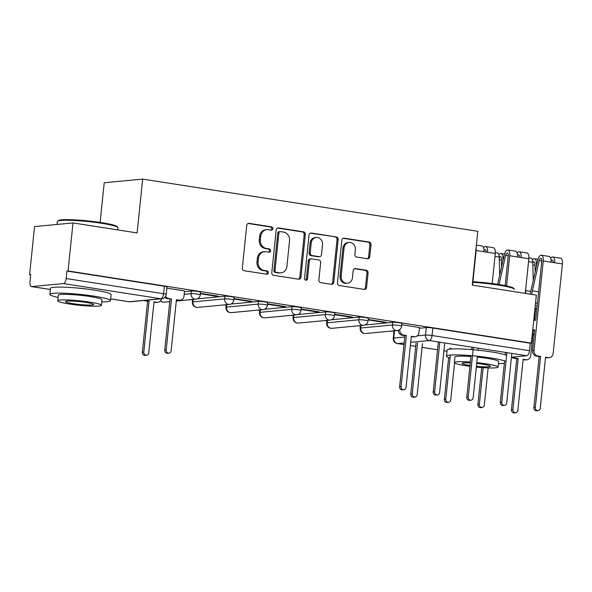 <?xml version="1.0" encoding="UTF-8"?>
<svg xmlns="http://www.w3.org/2000/svg" width="592" height="592" viewBox="0 0 592 592"><rect width="100%" height="100%" fill="white"/><g stroke="black" fill="none" stroke-linecap="round" stroke-linejoin="round"><path stroke-width="0.89" d="M272.838 228.734A1.672 1.487 84.6 0 0 271.528 226.847L249.099 223.354A2.39 2.124 84.6 0 0 246.738 225.389L242.335 268.021A2.39 2.124 84.6 0 0 244.2 270.722L266.637 274.214A1.672 1.487 84.6 0 0 266.977 270.899L264.076 270.448A7.659 6.793 84.6 0 1 258.097 261.812L258.467 258.26A7.659 6.793 84.6 0 1 264.506 251.689A7.659 6.793 84.6 0 1 266.008 251.733L268.909 252.185A1.672 1.487 84.6 0 0 269.256 248.869L266.348 248.418A7.659 6.793 84.6 0 1 260.376 239.79L260.746 236.238A7.659 6.793 84.6 0 1 266.777 229.666A7.659 6.793 84.6 0 1 268.287 229.711L271.188 230.162A1.672 1.487 84.6 0 0 272.838 228.734M270.914 230.118A1.672 1.487 84.6 0 0 270.411 226.951L248.078 223.473M266.356 274.17A1.672 1.487 84.6 0 0 265.86 271.003L262.952 270.551L264.076 270.448M268.635 252.148A1.672 1.487 84.6 0 0 268.132 248.98L265.231 248.529L266.348 248.418M87.831 289.177A19.018 1.931 -174.1 0 0 74.326 287.779M484.485 350.945A19.018 1.931 -174.1 0 0 478.084 350.153M471.676 349.591A19.018 1.931 -174.1 0 0 470.973 349.546M367.403 258.741A2.39 2.124 84.6 0 0 369.756 256.699L370.999 244.74A2.39 2.124 84.6 0 0 369.127 242.047L344.211 238.162A2.39 2.124 84.6 0 0 341.858 240.204L337.455 282.835A2.39 2.124 84.6 0 0 339.32 285.529L364.235 289.414A2.39 2.124 84.6 0 0 366.589 287.372L368.083 272.927A2.39 2.124 84.6 0 0 366.219 270.226L355.555 268.568A2.39 2.124 84.6 0 0 353.195 270.603L352.455 277.774A6.401 5.676 84.6 0 1 347.415 283.265A6.401 5.676 84.6 0 1 341.162 276.013L344.063 247.944A6.401 5.676 84.6 0 1 349.11 242.454A6.401 5.676 84.6 0 1 355.355 249.706L354.874 254.382A2.39 2.124 84.6 0 0 356.739 257.083L367.403 258.741M63.411 283.583L31.694 286.58A4.877 2.198 -81.1 0 1 31.443 286.572A4.877 2.198 -81.1 0 1 29.948 281.97L30.717 274.488L29.6 274.592L34.565 226.573L73.008 222.94L137.107 232.922L142.672 179.11L477.803 231.302L472.246 285.107L536.345 295.09L531.379 343.108L68.05 270.958L66.926 271.062L66.156 278.543L163.592 293.713A4.877 0.496 5.9 0 1 166.204 294.431L166.981 286.95A4.877 0.496 5.9 0 0 164.369 286.232L163.592 293.713A4.877 2.198 -81.1 0 1 160.854 298.753L63.411 283.583A4.877 2.198 -81.1 0 0 66.156 278.543M73.008 222.94L68.05 270.958M305.331 234.513A2.39 2.124 84.6 0 0 303.467 231.82L278.551 227.935A2.39 2.124 84.6 0 0 276.19 229.977L271.787 272.609A2.39 2.124 84.6 0 0 273.652 275.31L298.568 279.187A2.39 2.124 84.6 0 0 300.928 277.145L305.331 234.513L304.207 234.624A2.39 2.124 84.6 0 0 302.342 231.923L277.53 228.061M311.385 233.048L336.293 236.933A2.39 2.124 84.6 0 1 338.165 239.627L333.755 282.258A2.39 2.124 84.6 0 1 331.402 284.301L320.738 282.636A2.39 2.124 84.6 0 1 318.873 279.942L320.657 262.656A2.39 2.124 84.6 0 0 318.792 259.955L311.718 258.852A2.39 2.124 84.6 0 0 309.364 260.894L307.5 278.891A1.672 1.487 84.6 0 1 304.547 278.432L309.024 235.091A2.39 2.124 84.6 0 1 311.385 233.048L310.452 233.137M419.373 328.234L426.277 327.583L425.5 335.065A4.877 0.496 5.9 0 1 432.049 335.516L529.485 350.693A4.877 2.198 98.9 0 1 526.747 355.733L511.458 357.176M29.6 274.592L30.695 274.762M190.668 299.678L192.607 299.974M224.22 304.902L226.166 305.198M257.779 310.127L259.718 310.43M291.338 315.351L293.277 315.654M324.89 320.575L326.828 320.879M358.449 325.8L360.387 326.103M392.008 331.024L393.946 331.328M100.122 222.422L104.222 182.75L142.672 179.11M531.379 343.108L530.262 343.212L529.485 350.693M184.549 290.946L166.855 288.141M200.37 293.78L216.65 296.311L216.694 295.896M216.65 296.311L218.33 296.155L200.414 293.366M233.921 299.004L250.201 301.535L250.246 301.121M250.201 301.535L251.889 301.38L233.966 298.59M267.48 304.229L283.76 306.767L283.805 306.353M283.76 306.767L285.44 306.604L267.525 303.814M301.039 309.453L317.319 311.991L317.356 311.577M317.319 311.991L318.999 311.829L301.076 309.039M334.591 314.678L350.871 317.216L350.915 316.801M350.871 317.216L352.558 317.053L334.635 314.263M368.15 319.902L384.43 322.44L384.474 322.026M384.43 322.44L386.11 322.277L368.194 319.488M365.012 324.978L392.718 322.359L392.444 325.008A4.877 0.496 5.9 0 1 397.928 325.319A4.877 0.496 5.9 0 1 401.598 326.185L401.872 323.528A4.877 0.496 -174.1 0 0 398.201 322.662A4.877 0.496 -174.1 0 0 392.718 322.359M331.461 319.754L359.159 317.127L358.885 319.784A4.877 0.496 5.9 0 1 364.369 320.094A4.877 0.496 5.9 0 1 368.039 320.953L368.313 318.304A4.877 0.496 -174.1 0 0 364.642 317.438A4.877 0.496 -174.1 0 0 359.159 317.127M297.902 314.522L325.607 311.903L325.334 314.559A4.877 0.496 5.9 0 1 330.81 314.87A4.877 0.496 5.9 0 1 334.487 315.728L334.761 313.079A4.877 0.496 -174.1 0 0 331.083 312.213A4.877 0.496 -174.1 0 0 325.607 311.903M264.35 309.298L292.048 306.678L291.775 309.335A4.877 0.496 5.9 0 1 297.258 309.638A4.877 0.496 5.9 0 1 300.928 310.504L301.202 307.847A4.877 0.496 -174.1 0 0 297.532 306.989A4.877 0.496 -174.1 0 0 292.048 306.678M230.791 304.073L258.497 301.454L258.216 304.11A4.877 0.496 5.9 0 1 263.699 304.414A4.877 0.496 5.9 0 1 267.369 305.28L267.643 302.623A4.877 0.496 -174.1 0 0 263.973 301.765A4.877 0.496 -174.1 0 0 258.497 301.454M197.232 298.849L224.938 296.229L224.664 298.886A4.877 0.496 5.9 0 1 230.14 299.189A4.877 0.496 5.9 0 1 233.818 300.055L234.092 297.399A4.877 0.496 -174.1 0 0 230.421 296.533A4.877 0.496 -174.1 0 0 224.938 296.229M184.475 291.656L191.379 291.005L191.105 293.654A4.877 0.496 5.9 0 1 196.588 293.965A4.877 0.496 5.9 0 1 200.259 294.831L200.533 292.174A4.877 0.496 -174.1 0 0 196.862 291.308A4.877 0.496 -174.1 0 0 191.379 291.005M419.447 327.524L401.746 324.719M530.262 343.212L432.819 328.042A4.877 0.496 -174.1 0 0 426.277 327.583M66.926 271.062L164.369 286.232M266.777 229.666L265.66 229.77A7.659 6.793 84.6 0 0 259.622 236.341L260.746 236.238M265.231 248.529A7.659 6.793 84.6 0 1 259.259 239.893L259.622 236.341M264.506 251.689L263.381 251.792A7.659 6.793 84.6 0 0 257.35 258.371L258.467 258.26M262.952 270.551A7.659 6.793 84.6 0 1 256.98 261.923L257.35 258.371M298.464 279.172A2.39 2.124 84.6 0 0 299.804 277.256L304.207 234.624M280.527 231.613A1.672 1.487 84.6 0 0 278.884 233.041L275.014 270.463A1.672 1.487 84.6 0 0 276.323 272.35L279.38 272.831A7.659 6.793 84.6 0 0 280.889 272.875A7.659 6.793 84.6 0 0 286.92 266.304L289.562 240.722A7.659 6.793 84.6 0 0 283.59 232.094L280.527 231.613M280.201 231.605L279.076 231.709A1.672 1.487 84.6 0 0 277.759 233.152L278.884 233.041M280.889 272.875L279.764 272.979A7.659 6.793 84.6 0 1 278.262 272.934L275.199 272.461A1.672 1.487 84.6 0 1 273.889 270.574L277.759 233.152M310.363 233.174L336.293 236.933M331.298 284.286A2.39 2.124 84.6 0 0 332.637 282.369L337.04 239.73A2.39 2.124 84.6 0 0 335.176 237.037M311.251 258.837L310.127 258.948A2.39 2.124 84.6 0 0 308.24 260.998L306.382 279.002L307.5 278.891M305.613 280.26A1.672 1.487 84.6 0 0 306.382 279.002M322.514 244.711A6.401 5.676 84.6 0 0 316.261 237.459A6.401 5.676 84.6 0 0 311.214 242.949L310.193 252.843A2.39 2.124 84.6 0 0 312.065 255.537L319.132 256.639A2.39 2.124 84.6 0 0 321.493 254.597L322.514 244.711M316.261 237.459L315.144 237.562A6.401 5.676 84.6 0 0 310.097 243.06L311.214 242.949M319.606 256.654L318.481 256.758A2.39 2.124 84.6 0 1 318.015 256.743L310.941 255.64A2.39 2.124 84.6 0 1 309.076 252.947L310.097 243.06M349.11 242.454L347.985 242.557A6.401 5.676 84.6 0 0 342.938 248.055L344.063 247.944M347.415 283.265L346.29 283.368A6.401 5.676 84.6 0 1 340.037 276.116L342.938 248.055M364.132 289.399A2.39 2.124 84.6 0 0 365.471 287.475L366.959 273.03A2.39 2.124 84.6 0 0 365.094 270.337L354.534 268.687M367.299 258.726A2.39 2.124 84.6 0 0 368.638 256.81L369.874 244.844A2.39 2.124 84.6 0 0 368.009 242.15L343.197 238.287M145.306 300.344A4.877 4.329 84.6 0 0 146.268 300.625L149.066 301.062L143.797 352.092A2.805 2.486 84.6 0 0 148.74 352.862L154.016 301.831L156.813 302.268A4.877 4.329 84.6 0 0 157.768 302.297L156.31 302.431A4.877 4.329 -95.4 0 1 155.356 302.401L153.979 302.186M157.768 302.297A4.877 4.329 84.6 0 0 161.49 298.812M146.535 355.267L145.077 355.407A2.805 2.486 -95.4 0 1 142.339 352.233L147.608 301.195L144.811 300.766A4.877 4.329 -95.4 0 1 143.849 300.484M147.608 301.195L149.066 301.062M165.605 296.318A4.877 4.329 84.6 0 0 168.69 298.501L171.488 298.938L167.233 298.642A4.877 4.329 -95.4 0 1 164.828 297.354M171.488 298.938L166.211 349.976A2.805 2.486 84.6 0 0 171.162 350.745L176.431 299.707L179.228 300.144A4.877 4.329 84.6 0 0 180.19 300.174L178.732 300.314A4.877 4.329 -95.4 0 1 177.77 300.285L176.394 300.07M168.949 353.15L167.492 353.283A2.805 2.486 -95.4 0 1 164.754 350.109L170.03 299.078M180.19 300.174A4.877 4.329 84.6 0 0 184.031 295.993L184.556 290.894M57.55 221.208L58.349 220.572A29.748 3.019 5.9 0 1 101.424 222.622A29.748 3.019 5.9 0 1 117.216 226.655L117.867 227.446A30.481 3.093 -174.1 0 0 101.683 223.317A30.481 3.093 -174.1 0 0 57.55 221.208A30.481 3.093 -174.1 0 0 57.357 221.504L57.054 224.449M117.771 229.911L117.993 227.772A30.481 3.093 -174.1 0 0 117.867 227.446M101.75 301.905A30.481 3.093 -174.1 0 0 110.46 300.647A30.481 3.093 -174.1 0 0 94.158 296.185A30.481 3.093 -174.1 0 0 49.824 294.379A30.481 3.093 -174.1 0 0 58.097 297.391M110.46 300.647L111.089 294.609A30.481 3.093 -174.1 0 0 94.779 290.154A30.481 3.093 -174.1 0 0 50.453 288.348L49.824 294.379M57.742 300.803L58.319 295.253A21.948 2.227 5.9 0 1 90.236 296.555A21.948 2.227 5.9 0 1 101.972 299.767L101.402 305.317A21.948 2.227 -174.1 0 0 89.658 302.105A21.948 2.227 -174.1 0 0 57.742 300.803A21.948 2.227 -174.1 0 0 69.486 304.014A21.948 2.227 -174.1 0 0 101.402 305.317M86.069 302.445A14.141 1.436 -174.1 0 0 65.505 301.609A14.141 1.436 -174.1 0 0 73.068 303.674A14.141 1.436 -174.1 0 0 93.64 304.517A14.141 1.436 -174.1 0 0 86.069 302.445M472.919 281.711A29.748 3.019 5.9 0 1 498.079 284.389A29.748 3.019 5.9 0 1 513.871 288.422M514.522 289.214A30.481 3.093 -174.1 0 0 498.338 285.085A30.481 3.093 -174.1 0 0 472.853 282.354M498.405 363.673A30.481 3.093 -174.1 0 0 504.347 363.392M505.99 361.423A30.481 3.093 -174.1 0 0 490.805 357.953A30.481 3.093 -174.1 0 0 446.479 356.147A30.481 3.093 -174.1 0 0 450.046 358.005M506.611 355.392A30.481 3.093 -174.1 0 0 491.434 351.922A30.481 3.093 -174.1 0 0 447.101 350.116L446.479 356.147M477.367 357.094A21.948 2.227 5.9 0 1 486.883 358.323A21.948 2.227 5.9 0 1 498.627 361.534L498.05 367.084A21.948 2.227 -174.1 0 0 486.313 363.873A21.948 2.227 -174.1 0 0 476.797 362.644M470.388 362.075A21.948 2.227 -174.1 0 0 454.397 362.57A21.948 2.227 -174.1 0 0 466.133 365.782A21.948 2.227 -174.1 0 0 469.944 366.33M476.338 367.077A21.948 2.227 -174.1 0 0 498.05 367.084M476.419 366.293A14.141 1.436 -174.1 0 0 490.294 366.278A14.141 1.436 -174.1 0 0 482.724 364.213A14.141 1.436 -174.1 0 0 476.715 363.436M470.3 362.911A14.141 1.436 -174.1 0 0 462.16 363.377A14.141 1.436 -174.1 0 0 469.722 365.442A14.141 1.436 -174.1 0 0 470.033 365.493M454.397 362.57L454.967 357.02A21.948 2.227 5.9 0 1 470.958 356.525M417.515 342.864L412.247 393.895A2.805 2.486 84.6 0 0 417.19 394.664L422.466 343.634M414.985 397.077L413.527 397.21A2.805 2.486 -95.4 0 1 410.789 394.035L416.058 343.005M451.074 348.089L450.978 349.021M450.357 355.052L445.798 399.119A2.805 2.486 84.6 0 0 450.749 399.889L454.567 362.896M448.536 402.301L447.078 402.434A2.805 2.486 -95.4 0 1 444.34 399.26L448.655 357.553M449.52 349.176L449.617 348.229M501.594 266.822L501.402 258.63A2.923 1.317 -81.1 0 0 500.477 256.617A2.923 1.317 -81.1 0 0 499.248 257.624M502.971 260.791L502.897 257.668A6.098 2.745 -81.1 0 0 500.965 253.487A6.098 2.745 -81.1 0 0 498.893 254.775M483.146 367.662L479.357 404.351A2.805 2.486 84.6 0 0 484.3 405.12L488.148 367.921M499.67 275.302L499.241 257.098A6.098 2.745 -81.1 0 0 497.31 252.917L495.349 252.614M482.095 407.525L480.637 407.659A2.805 2.486 -95.4 0 1 477.899 404.484L481.718 367.558M399.792 329.492L399.778 329.589A4.877 4.329 84.6 0 0 403.581 335.079L406.378 335.516L404.921 335.657L402.123 335.22A4.877 4.329 -95.4 0 1 398.29 330.306M406.378 335.516L401.102 386.554A2.805 2.486 84.6 0 0 406.053 387.323L411.329 336.286L414.126 336.722A4.877 4.329 84.6 0 0 415.081 336.752L413.623 336.892A4.877 4.329 -95.4 0 1 412.668 336.863L411.292 336.648M403.84 389.728L402.39 389.862A2.805 2.486 -95.4 0 1 399.652 386.687L404.921 335.657M415.081 336.752A4.877 4.329 84.6 0 0 418.921 332.563L419.447 327.472M439.789 342.191L434.661 391.778A2.805 2.486 84.6 0 0 437.399 394.953L435.941 395.093A2.805 2.486 -95.4 0 1 433.203 391.911L438.369 341.969M437.399 394.953A2.805 2.486 84.6 0 0 439.612 392.548L444.733 342.96M476.375 245.088L482.021 245.969A6.098 2.745 98.9 0 1 483.886 251.726L476.146 250.52L472.564 285.159M476.109 247.715A6.098 2.745 98.9 0 1 476.146 250.52M473.341 347.415L468.22 397.003A2.805 2.486 84.6 0 0 470.958 400.177L469.5 400.318A2.805 2.486 -95.4 0 1 466.762 397.136L471.047 355.637M471.676 349.606L471.92 347.193M483.953 250.697A2.923 1.317 98.9 0 1 485.188 249.669A2.923 1.317 98.9 0 1 486.113 252.074M483.605 247.826A6.098 2.745 98.9 0 1 485.677 246.538A6.098 2.745 98.9 0 1 487.542 252.296L483.886 251.726M485.677 246.538L493.425 247.737A6.098 2.745 98.9 0 1 495.289 253.502L492.181 283.553M470.958 400.177A2.805 2.486 84.6 0 0 473.163 397.772L477.455 356.236M478.084 350.205L478.292 348.185M505.168 285.647L508.239 255.885A2.923 1.317 -81.1 0 0 507.344 253.117A2.923 1.317 -81.1 0 0 505.679 255.367L499.049 284.545M497.62 284.323L504.354 254.678A6.098 2.745 98.9 0 1 507.832 249.987A6.098 2.745 98.9 0 1 509.697 255.744L506.582 285.943M507.832 249.987L515.58 251.193A6.098 2.745 98.9 0 1 517.445 256.95L509.697 255.744M506.9 352.64L501.772 402.227A2.805 2.486 84.6 0 0 504.51 405.402L503.052 405.542A2.805 2.486 -95.4 0 1 500.314 402.368L504.606 360.883M505.228 354.852L505.479 352.418M517.512 255.922A2.923 1.317 98.9 0 1 518.747 254.893A2.923 1.317 98.9 0 1 519.672 257.298M517.164 253.05A6.098 2.745 98.9 0 1 519.236 251.763A6.098 2.745 98.9 0 1 521.101 257.52L517.445 256.95M519.236 251.763L526.976 252.969A6.098 2.745 98.9 0 1 528.841 258.726L525.267 293.366M504.51 405.402A2.805 2.486 84.6 0 0 506.722 402.997L511.843 353.409M513.183 357.013A4.877 4.329 84.6 0 0 515.388 358.101L518.185 358.537L512.916 409.575A2.805 2.486 84.6 0 0 517.859 410.345L523.136 359.307L525.933 359.744A4.877 4.329 84.6 0 0 526.887 359.773L525.43 359.914A4.877 4.329 -95.4 0 1 524.475 359.884L523.099 359.67M526.887 359.773A4.877 4.329 84.6 0 0 530.728 355.592L532.874 334.835L532.245 334.739M532.874 334.835L534.191 334.717M533.274 330.358L532.881 334.14L534.228 334.347M532.881 334.14L532.304 334.191M535.153 272.046L534.961 263.854A2.923 1.317 -81.1 0 0 534.036 261.849A2.923 1.317 -81.1 0 0 532.807 262.848M535.005 308.047L536.914 308.343M536.522 266.015L536.448 262.892A6.098 2.745 -81.1 0 0 534.524 258.711A6.098 2.745 -81.1 0 0 532.445 259.999M534.376 320.346L535.634 308.143M525.681 293.432A14.63 6.593 -81.1 0 0 525.748 290.628L525.711 289.044M533.222 280.527L532.793 262.323A6.098 2.745 -81.1 0 0 530.861 258.142L528.908 257.838M515.654 412.75L514.196 412.89A2.805 2.486 -95.4 0 1 511.458 409.708L516.727 358.678L513.93 358.241A4.877 4.329 -95.4 0 1 511.725 357.154M516.727 358.678L518.185 358.537M530.395 294.165A14.63 6.593 98.9 0 1 531.039 290.132L537.913 259.903A6.098 2.745 98.9 0 1 541.391 255.211A6.098 2.745 98.9 0 1 543.256 260.968L534.006 350.486A4.877 4.329 84.6 0 0 537.81 355.984L540.607 356.421L539.149 356.554L536.352 356.118A4.877 4.329 -95.4 0 1 532.548 350.627L534.694 329.877L532.733 330.062M534.62 330.565L532.711 330.269M533.725 320.405L535.686 320.22L541.798 261.109A2.923 1.317 -81.1 0 0 540.903 258.341A2.923 1.317 -81.1 0 0 539.238 260.591L532.363 290.82A11.463 5.165 -81.1 0 0 531.816 294.387M537.447 303.222L535.538 302.919M537.166 305.901L535.257 305.605M541.391 255.211L549.132 256.417A6.098 2.745 98.9 0 1 550.997 262.175L543.256 260.968M540.607 356.421L535.331 407.451A2.805 2.486 84.6 0 0 540.281 408.221L545.55 357.191L548.347 357.627A4.877 4.329 84.6 0 0 549.309 357.657L547.852 357.79A4.877 4.329 -95.4 0 1 546.89 357.76L545.513 357.546M538.069 410.626L536.611 410.767A2.805 2.486 -95.4 0 1 533.873 407.592L539.149 356.554M551.063 261.146A2.923 1.317 98.9 0 1 552.306 260.117A2.923 1.317 98.9 0 1 553.224 262.522M550.715 258.275A6.098 2.745 98.9 0 1 552.795 256.987A6.098 2.745 98.9 0 1 554.66 262.744L550.997 262.175M552.795 256.987L560.535 258.193A6.098 2.745 98.9 0 1 562.4 263.951L553.15 353.468A4.877 4.329 84.6 0 1 549.309 357.657M270.411 226.951L271.528 226.847M265.86 271.003L266.977 270.899M268.132 248.98L269.256 248.869M360.439 325.615L360.173 328.183A4.877 0.496 5.9 0 1 360.72 328.012L392.444 325.008A4.877 4.329 -95.4 0 0 396.248 330.506A4.877 4.329 -95.4 0 0 397.202 330.536A4.877 4.877 0 0 0 401.598 326.185M360.972 325.563L360.72 328.012A4.877 4.329 84.6 0 0 364.524 333.503A4.877 4.329 -95.4 0 0 365.486 333.533L397.202 330.536M326.88 320.39L326.614 322.951A4.877 0.496 5.9 0 1 327.169 322.788L358.885 319.784A4.877 4.329 -95.4 0 0 362.689 325.282A4.877 4.329 -95.4 0 0 363.651 325.311A4.877 4.877 0 0 0 368.039 320.953M327.42 320.339L327.169 322.788A4.877 4.329 84.6 0 0 330.972 328.279A4.877 4.329 -95.4 0 0 331.927 328.308L363.651 325.311M293.329 315.159L293.062 317.726A4.877 0.496 5.9 0 1 293.61 317.556L325.334 314.559A4.877 4.329 -95.4 0 0 329.137 320.057A4.877 4.329 -95.4 0 0 330.092 320.087A4.877 4.877 0 0 0 334.487 315.728M293.861 315.114L293.61 317.556A4.877 4.329 84.6 0 0 297.413 323.054A4.877 4.329 -95.4 0 0 298.368 323.084L330.092 320.087M259.77 309.934L259.503 312.502A4.877 0.496 5.9 0 1 260.051 312.332L291.775 309.335A4.877 4.329 -95.4 0 0 295.578 314.826A4.877 4.329 -95.4 0 0 296.54 314.855A4.877 4.877 0 0 0 300.928 310.504M260.31 309.882L260.051 312.332A4.877 4.329 84.6 0 0 263.854 317.83A4.877 4.329 -95.4 0 0 264.816 317.86L296.54 314.855M226.211 304.71L225.952 307.278A4.877 0.496 5.9 0 1 226.499 307.107L258.216 304.11A4.877 4.329 -95.4 0 0 262.019 309.601A4.877 4.329 -95.4 0 0 262.981 309.631A4.877 4.877 0 0 0 267.369 305.28M226.751 304.658L226.499 307.107A4.877 4.329 84.6 0 0 230.303 312.606A4.877 4.329 -95.4 0 0 231.257 312.635L262.981 309.631M192.659 299.485L192.393 302.053A4.877 0.496 5.9 0 1 192.94 301.883L224.664 298.886A4.877 4.329 -95.4 0 0 228.468 304.377A4.877 4.329 -95.4 0 0 229.422 304.406A4.877 4.877 0 0 0 233.818 300.055M193.192 299.434L192.94 301.883A4.877 4.329 84.6 0 0 196.744 307.381A4.877 4.329 -95.4 0 0 197.706 307.411L229.422 304.406M394.531 330.787L393.784 338.062L404.78 337.018M417.242 335.842L425.5 335.065A4.877 4.329 -95.4 0 0 429.304 340.555L410.707 342.317M404.173 342.938L397.587 343.56L404.003 344.559M410.367 345.55L415.71 346.379L410.367 345.58M422.081 347.371L437.562 349.783L422.074 347.4M443.926 350.775L446.982 351.248M526.747 355.733L429.304 340.555A4.877 2.198 -81.1 0 0 432.049 335.516L432.819 328.042M110.645 298.879L129.13 301.757L160.854 298.753A4.877 4.329 84.6 0 0 161.816 298.782A4.877 4.877 0 0 0 166.204 294.431M31.694 286.58L50.335 289.481M184.201 294.313L191.105 293.654A4.877 4.329 -95.4 0 0 194.909 299.152A4.877 4.329 -95.4 0 0 195.871 299.182A4.877 4.877 0 0 0 200.259 294.831M169.763 301.654L164.147 302.186A4.877 4.329 -95.4 0 1 163.185 302.157A4.877 4.329 84.6 0 1 160.61 300.677M393.998 330.839L393.229 338.232A4.877 0.496 5.9 0 1 393.784 338.062A4.877 4.329 -95.4 0 0 397.587 343.56A4.877 2.198 98.9 0 1 397.328 343.552L403.996 344.588M130.092 301.787A4.877 4.329 84.6 0 1 129.13 301.757A4.877 2.198 98.9 0 1 128.878 301.75A4.877 4.877 0 0 0 130.092 301.787L161.816 298.782M259.259 239.893L260.376 239.79M256.98 261.923L258.097 261.812M248.166 223.443L249.099 223.354M299.804 277.256L300.928 277.145M277.618 228.024L278.551 227.935M302.342 231.923L303.467 231.82M273.889 270.574L275.014 270.463M275.199 272.461L276.323 272.35M278.262 272.934L279.38 272.831M337.04 239.73L338.165 239.627M332.637 282.369L333.755 282.258M308.24 260.998L309.364 260.894M309.076 252.947L310.193 252.843M310.941 255.64L312.065 255.537M318.015 256.743L319.132 256.639M340.037 276.116L341.162 276.013M354.623 268.657L355.555 268.568M365.094 270.337L366.219 270.226M366.959 273.03L368.083 272.927M365.471 287.475L366.589 287.372M343.286 238.25L344.211 238.162M368.009 242.15L369.127 242.047M369.874 244.844L370.999 244.74M368.638 256.81L369.756 256.699M155.356 302.401L156.813 302.268M144.811 300.766L146.268 300.625M142.339 352.233L143.797 352.092M168.69 298.501L167.233 298.642M179.228 300.144L177.77 300.285M166.211 349.976L164.754 350.109M410.789 394.035L412.247 393.895M444.34 399.26L445.798 399.119M499.3 259.733L501.439 260.066M502.897 257.668L503.651 257.786M494.986 256.44L499.241 257.098M477.899 404.484L479.357 404.351M403.581 335.079L402.123 335.22M414.126 336.722L412.668 336.863M401.102 386.554L399.652 386.687M434.661 391.778L433.203 391.911M495.289 253.502L487.542 252.296M468.22 397.003L466.762 397.136M508.254 255.774L505.679 255.367M528.841 258.726L521.101 257.52M501.772 402.227L500.314 402.368M524.475 359.884L525.933 359.744M532.859 264.964L534.99 265.297M536.448 262.892L537.21 263.011M525.748 290.628L530.78 291.412M528.538 261.664L532.793 262.323M513.93 358.241L515.388 358.101M511.458 409.708L512.916 409.575M537.81 355.984L536.352 356.118M541.806 260.998L539.238 260.591M538.624 291.797L532.363 290.82M562.4 263.951L554.66 262.744M534.006 350.486L532.548 350.627M548.347 357.627L546.89 357.76M535.331 407.451L533.873 407.592M195.871 299.182L176.298 301.032M160.402 300.928A4.877 4.877 0 0 0 164.147 302.186M192.393 302.053A4.877 4.877 0 0 0 197.706 307.411M225.952 307.278A4.877 4.877 0 0 0 231.257 312.635M259.503 312.502A4.877 4.877 0 0 0 264.816 317.86M293.062 317.726A4.877 4.877 0 0 0 298.368 323.084M326.614 322.951A4.877 4.877 0 0 0 331.927 328.308M360.173 328.183A4.877 4.877 0 0 0 365.486 333.533M393.229 338.232A4.877 4.877 0 0 0 397.328 343.552M443.926 350.804L446.982 351.285M31.443 286.572L50.327 289.518M110.645 298.908L128.878 301.75M500.965 253.487L504.517 254.042M534.524 258.711L538.076 259.266"/></g></svg>
